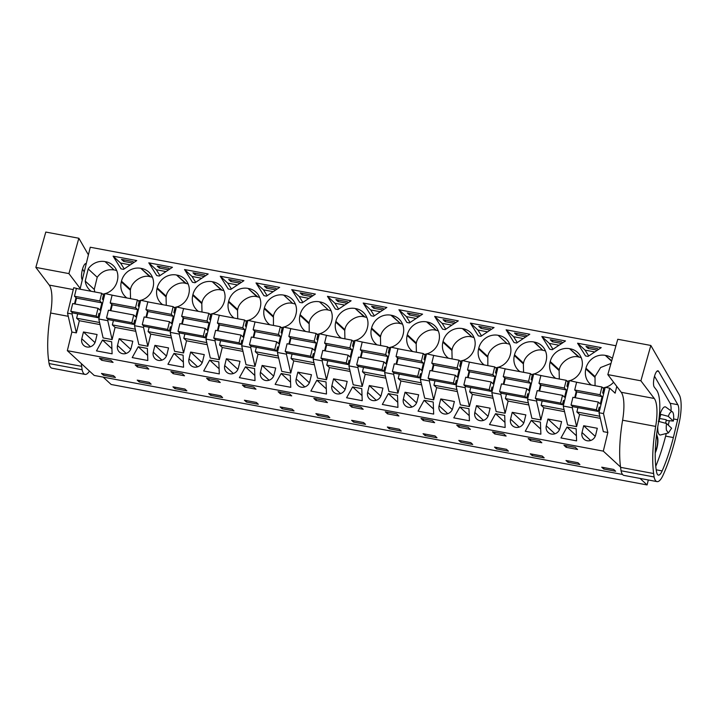 <?xml version="1.0" encoding="UTF-8"?>
<svg xmlns="http://www.w3.org/2000/svg" width="717" height="717" viewBox="0 0 717 717"><rect width="100%" height="100%" fill="white"/><g stroke="black" fill="none" stroke-linecap="round" stroke-linejoin="round"><path stroke-width="1.08" d="M78.646 288.924L73.734 287.705L67.532 313.132L71.87 332.043L67.335 350.667L94.187 375.439L622.535 474.466M615.948 345.755L90.252 247.231L80.026 289.184M103.149 377.115L111.144 384.482L647.11 484.943L648.32 479.969M76.02 297.645L74.496 303.883M72.345 312.693L72.041 313.974L67.532 313.132M135.782 331.29L115.07 327.409L112.103 339.589L103.105 337.895L98.767 318.984L104.96 293.558L113.895 295.529M139.905 303.479L138.784 303.264M171.515 337.985L150.803 334.104L147.836 346.284L138.829 344.599L134.5 325.679L140.693 300.253L149.629 302.224M175.638 310.174L174.518 309.959M207.24 344.68L186.537 340.799L183.57 352.979L174.563 351.294L170.225 332.374L176.427 306.948L185.362 308.928M211.372 316.869L210.242 316.663M242.973 351.384L222.27 347.503L219.294 359.674L210.296 357.989L205.958 339.078L212.16 313.643L221.087 315.623M247.105 323.564L245.976 323.358M278.707 358.079L257.995 354.198L255.028 366.369L246.03 364.684L241.692 345.773L247.885 320.347L256.82 322.318M282.83 330.268L281.709 330.053M314.44 364.774L293.728 360.893L290.761 373.073L281.754 371.379L277.416 352.468L283.618 327.042L292.554 329.013M318.563 336.963L317.443 336.748M350.165 371.469L329.462 367.588L326.495 379.768L317.488 378.083L313.15 359.163L319.352 333.737L328.287 335.708M354.297 343.658L353.167 343.452M385.898 378.173L365.186 374.283L362.219 386.463L353.221 384.778L348.883 365.867L355.085 340.432L364.012 342.412M390.03 350.353L388.901 350.147M421.632 384.868L400.92 380.987L397.953 393.158L388.946 391.473L384.617 372.562L390.81 347.136L399.745 349.107M425.755 357.057L424.634 356.842M457.365 391.563L436.653 387.682L433.686 399.862L424.679 398.168L420.341 379.257L426.543 353.831L435.479 355.802M461.488 363.752L460.359 363.537M493.09 398.258L472.386 394.377L469.411 406.557L460.413 404.872L456.075 385.952L462.277 360.526L471.203 362.497M497.222 370.447L496.092 370.232M528.823 404.953L508.111 401.072L505.144 413.252L496.146 411.567L491.808 392.647L498.001 367.221L506.937 369.201M532.946 377.142L531.826 376.936M564.557 411.657L543.844 407.776L540.878 419.947L531.871 418.262L527.542 399.351L533.735 373.916L542.67 375.896M568.68 383.837L567.559 383.631M600.281 418.352L579.578 414.471L576.611 426.642L567.604 424.957L563.266 406.046L569.468 380.619L578.404 382.591M604.413 390.541L603.284 390.326M607.837 432.503L603.338 431.652L599 412.741L605.202 387.314L609.701 388.157L603.499 413.584L607.837 432.503L603.302 451.127L620.528 467.018M616.772 386.418L615.132 393.167L609.701 388.157M104.18 296.784L103.051 296.569M88.191 268.947L97.216 277.273C101.554 271.429 107.174 268.992 114.093 269.933L105.058 261.615A16.464 15.487 -47.3 0 0 88.191 268.947L85.233 281.1A16.464 15.487 -47.3 0 0 89.885 290.197A16.464 15.487 -47.3 0 0 91.211 291.281M105.058 261.615L114.093 269.933M105.238 293.612A16.464 15.487 -47.3 0 0 117.221 281.118L117.4 280.401A16.464 15.487 -47.3 0 0 113.089 265.398A16.464 15.487 -47.3 0 0 105.766 261.741M102.648 294.131A16.464 15.487 -47.3 0 0 104.933 293.692M586.784 356.17L585.511 355.928L577.579 343.21L601.231 347.646L588.065 356.412L586.784 356.17M549.778 349.233L541.846 336.515L565.498 340.942L552.332 349.708L549.778 349.233M506.121 329.811L529.773 334.247L516.598 343.013L514.053 342.538L506.121 329.811L513.614 336.721L523.32 338.541M442.586 329.139L434.654 316.421L458.306 320.858L445.14 329.623L442.586 329.139M424.231 354.404A16.464 15.487 -47.3 0 0 426.507 353.965M426.821 353.884A16.464 15.487 -47.3 0 0 438.804 341.391L438.974 340.674A16.464 15.487 -47.3 0 0 434.663 325.67A16.464 15.487 -47.3 0 0 427.341 322.014L436.375 330.349L426.642 321.888A16.464 15.487 -47.3 0 0 407.328 334.74L416.353 343.076C417.339 335.341 428.452 327.947 435.676 330.214M416.389 352.226L416.183 343.784L407.148 335.457A16.464 15.487 -47.3 0 0 411.459 350.47A16.464 15.487 -47.3 0 0 412.786 351.554M407.148 335.457L407.328 334.74M426.642 321.888L427.341 322.014M482.209 325.339L494.04 327.552L480.874 336.318L478.32 335.843L470.388 323.116L482.209 325.339M534.013 373.969A16.464 15.487 -47.3 0 0 545.995 361.485L546.166 360.768A16.464 15.487 -47.3 0 0 541.864 345.764A16.464 15.487 -47.3 0 0 534.541 342.108L533.833 341.973A16.464 15.487 -47.3 0 0 514.519 354.834L523.553 363.161C524.539 355.435 535.644 348.041 542.868 350.308L534.541 342.108M531.422 374.498A16.464 15.487 -47.3 0 0 533.699 374.059M523.58 372.32L523.374 363.877L514.34 355.551A16.464 15.487 -47.3 0 0 518.651 370.555A16.464 15.487 -47.3 0 0 519.977 371.639M514.34 355.551L514.519 354.834M487.847 365.616L487.82 356.466C488.806 348.731 499.91 341.337 507.134 343.613L498.1 335.278A16.464 15.487 -47.3 0 0 478.786 348.139L478.615 348.856A16.464 15.487 -47.3 0 0 482.926 363.86A16.464 15.487 -47.3 0 0 484.244 364.944M498.1 335.278L507.134 343.613M498.279 367.274A16.464 15.487 -47.3 0 0 510.262 354.79L510.441 354.073A16.464 15.487 -47.3 0 0 506.13 339.06A16.464 15.487 -47.3 0 0 498.808 335.413M495.689 367.794A16.464 15.487 -47.3 0 0 497.974 367.364M398.921 309.726L422.573 314.154L409.407 322.928L406.853 322.444L398.921 309.726L406.414 316.636L416.129 318.456M459.956 361.099A16.464 15.487 -47.3 0 0 462.241 360.66M462.555 360.579A16.464 15.487 -47.3 0 0 474.537 348.086L474.708 347.369A16.464 15.487 -47.3 0 0 470.397 332.365A16.464 15.487 -47.3 0 0 463.074 328.718L472.109 337.044L462.375 328.583A16.464 15.487 -47.3 0 0 443.052 341.444L452.086 349.771C453.072 342.036 464.186 334.642 471.41 336.909M452.122 358.921L451.916 350.488L442.882 342.152A16.464 15.487 -47.3 0 0 447.193 357.165A16.464 15.487 -47.3 0 0 448.519 358.249M442.882 342.152L443.052 341.444M462.375 328.583L463.074 328.718M202.006 312.047L201.8 303.605L192.765 295.279A16.464 15.487 -47.3 0 0 197.076 310.282A16.464 15.487 -47.3 0 0 198.403 311.366M192.765 295.279L192.936 294.562L201.97 302.888C202.956 295.153 214.069 287.768 221.293 290.035L223.883 290.645M221.293 290.035L212.259 281.7A16.464 15.487 -47.3 0 0 192.936 294.562M212.259 281.7L221.992 290.17M212.438 313.696A16.464 15.487 -47.3 0 0 224.412 301.212L224.591 300.495A16.464 15.487 -47.3 0 0 220.28 285.491A16.464 15.487 -47.3 0 0 212.958 281.835M209.839 314.225A16.464 15.487 -47.3 0 0 212.124 313.786M237.703 309.583L237.524 310.3L228.499 301.974L228.669 301.257L237.703 309.583C238.689 301.857 249.794 294.463 257.018 296.73L259.617 297.349M257.018 296.73L247.983 288.395A16.464 15.487 -47.3 0 0 228.669 301.257M247.983 288.395L257.726 296.865M248.163 320.4A16.464 15.487 -47.3 0 0 260.146 307.907L260.325 307.19A16.464 15.487 -47.3 0 0 256.014 292.186A16.464 15.487 -47.3 0 0 248.691 288.53M245.572 320.92A16.464 15.487 -47.3 0 0 247.858 320.481M228.499 301.974A16.464 15.487 -47.3 0 0 232.81 316.977A16.464 15.487 -47.3 0 0 234.127 318.061M184.538 269.538L208.19 273.975L195.024 282.74L192.47 282.265L184.538 269.538L192.031 276.448L201.737 278.268M130.539 298.648L130.333 290.215L121.298 281.88A16.464 15.487 -47.3 0 0 125.609 296.892A16.464 15.487 -47.3 0 0 126.936 297.976M121.298 281.88L121.478 281.163L130.512 289.498C131.498 281.763 142.602 274.369 149.826 276.637L152.416 277.255M149.826 276.637L140.792 268.31A16.464 15.487 -47.3 0 0 121.478 281.163M140.792 268.31L150.534 276.771M140.971 300.306A16.464 15.487 -47.3 0 0 152.954 287.813L153.124 287.096A16.464 15.487 -47.3 0 0 148.822 272.093A16.464 15.487 -47.3 0 0 141.5 268.445M138.381 300.826A16.464 15.487 -47.3 0 0 140.657 300.387M172.456 267.28L159.291 276.045L156.736 275.57L148.804 262.843L172.456 267.28M166.272 305.343L166.066 296.91L157.032 288.584A16.464 15.487 -47.3 0 0 161.343 303.587A16.464 15.487 -47.3 0 0 162.669 304.671M157.032 288.584L157.211 287.867L166.236 296.193C167.222 288.458 178.336 281.064 185.56 283.34L188.15 283.95M185.56 283.34L176.525 275.005A16.464 15.487 -47.3 0 0 157.211 287.867M176.525 275.005L186.259 283.466M176.705 307.001A16.464 15.487 -47.3 0 0 188.688 294.517L188.858 293.8A16.464 15.487 -47.3 0 0 184.547 278.788A16.464 15.487 -47.3 0 0 177.224 275.14M174.114 307.521A16.464 15.487 -47.3 0 0 176.391 307.091M230.749 289.435L228.203 288.96L220.271 276.242L243.923 280.67L230.749 289.435M308.991 323.699L299.957 315.372L300.136 314.655A16.464 15.487 -47.3 0 1 319.45 301.794L328.485 310.12C321.261 307.853 310.147 315.247 309.161 322.982L309.197 332.132M319.63 333.79A16.464 15.487 -47.3 0 0 331.613 321.297L331.783 320.589A16.464 15.487 -47.3 0 0 327.472 305.576A16.464 15.487 -47.3 0 0 320.149 301.929M317.031 334.31A16.464 15.487 -47.3 0 0 319.316 333.88M299.957 315.372A16.464 15.487 -47.3 0 0 304.268 330.376A16.464 15.487 -47.3 0 0 305.594 331.46M266.482 296.139L263.928 295.655L256.005 282.937L279.657 287.374L266.482 296.139M344.895 329.677L344.725 330.394L335.69 322.067L335.861 321.35L344.895 329.677C345.881 321.942 356.985 314.548 364.209 316.824L366.808 317.434M364.209 316.824L355.175 308.489A16.464 15.487 -47.3 0 0 335.861 321.35M355.175 308.489L364.917 316.95M355.363 340.485A16.464 15.487 -47.3 0 0 367.337 328.001L367.516 327.284A16.464 15.487 -47.3 0 0 363.205 312.271A16.464 15.487 -47.3 0 0 355.883 308.624M352.764 341.014A16.464 15.487 -47.3 0 0 355.049 340.575M335.69 322.067A16.464 15.487 -47.3 0 0 340.001 337.071A16.464 15.487 -47.3 0 0 341.328 338.155M391.088 347.18A16.464 15.487 -47.3 0 0 403.071 334.696L403.25 333.979A16.464 15.487 -47.3 0 0 398.939 318.975A16.464 15.487 -47.3 0 0 391.616 315.319L400.651 323.654L390.908 315.184A16.464 15.487 -47.3 0 0 371.594 328.045L380.628 336.372C381.614 328.646 392.719 321.252 399.943 323.519M388.497 347.709A16.464 15.487 -47.3 0 0 390.783 347.27M380.655 345.531L380.449 337.089L371.424 328.762A16.464 15.487 -47.3 0 0 375.726 343.766A16.464 15.487 -47.3 0 0 377.052 344.85M371.424 328.762L371.594 328.045M390.908 315.184L391.616 315.319M336.667 309.287L335.395 309.054L327.463 296.327L351.115 300.764L337.949 309.529L336.667 309.287M273.258 317.004L264.223 308.668L264.403 307.952A16.464 15.487 -47.3 0 1 283.717 295.099L292.751 303.425C285.527 301.158 274.423 308.552 273.437 316.287L273.464 325.437M283.896 327.095A16.464 15.487 -47.3 0 0 295.879 314.602L296.049 313.885A16.464 15.487 -47.3 0 0 291.738 298.881A16.464 15.487 -47.3 0 0 284.416 295.225M281.306 327.615A16.464 15.487 -47.3 0 0 283.582 327.176M264.223 308.668A16.464 15.487 -47.3 0 0 268.534 323.681A16.464 15.487 -47.3 0 0 269.861 324.765M291.729 289.632L315.381 294.069L302.215 302.834L299.661 302.359L291.729 289.632L299.222 296.542L308.928 298.362M371.128 315.749L363.196 303.031L386.848 307.459L373.674 316.224L371.128 315.749M559.314 379.015L559.108 370.572L550.073 362.246A16.464 15.487 -47.3 0 0 554.384 377.25A16.464 15.487 -47.3 0 0 555.711 378.343M550.073 362.246L550.253 361.529L559.278 369.855C560.264 362.13 571.377 354.736 578.601 357.003L581.191 357.622M578.601 357.003L569.567 348.677A16.464 15.487 -47.3 0 0 550.253 361.529M569.567 348.677L579.3 357.138M569.746 380.673A16.464 15.487 -47.3 0 0 581.729 368.18L581.899 367.462A16.464 15.487 -47.3 0 0 577.588 352.459A16.464 15.487 -47.3 0 0 570.266 348.803M567.156 381.193A16.464 15.487 -47.3 0 0 569.432 380.754M136.732 260.585L123.557 269.35L121.012 268.866L113.08 256.148L136.732 260.585M611.601 361.189L605.3 355.372A16.464 15.487 -47.3 0 0 585.977 368.224L585.807 368.941A16.464 15.487 -47.3 0 0 590.118 383.953A16.464 15.487 -47.3 0 0 591.444 385.038M605.3 355.372L611.718 360.776M612.399 358.366A16.464 15.487 -47.3 0 0 605.999 355.498M602.88 387.888A16.464 15.487 -47.3 0 0 605.166 387.449M605.48 387.368A16.464 15.487 -47.3 0 0 613.6 382.224M640.03 478.418L647.11 484.943M67.335 350.667L603.302 451.127M103.454 375.242L115.41 377.492L113.447 375.672L101.491 373.432L103.454 375.242L103.795 373.862M571.87 448.403L566.179 447.327L563.929 445.257L575.321 447.39L577.57 449.469L571.87 448.403M541.837 442.765L530.446 440.632L528.196 438.562L539.596 440.695L541.837 442.765M530.257 453.798L542.222 456.039L544.185 457.849L532.229 455.609L530.257 453.798M498.163 432.934L503.863 434L506.112 436.07L494.712 433.937L492.471 431.867L498.163 432.934M458.988 427.242L456.738 425.163L468.129 427.305L470.379 429.375L458.988 427.242L459.373 425.665M496.496 448.914L508.452 451.154L506.489 449.344L494.533 447.103L496.496 448.914L496.836 447.533M393.221 414.91L387.521 413.843L385.271 411.773L396.671 413.906L398.921 415.985L393.221 414.91M460.762 442.219L458.799 440.399L470.755 442.64L472.727 444.459L460.762 442.219L461.103 440.838M283.78 392.755L289.48 393.821L291.72 395.892L280.329 393.758L278.079 391.679L283.78 392.755M222.611 397.577L210.646 395.336L208.683 393.525L220.639 395.766L222.611 397.577M170.888 371.594L182.279 373.727L184.529 375.798L173.138 373.665L170.888 371.594M208.871 380.36L220.262 382.493L218.013 380.422L206.621 378.289L208.871 380.36L209.247 378.782M151.144 384.187L139.188 381.946L137.216 380.127L149.181 382.367L151.144 384.187M137.404 366.97L148.795 369.103L146.555 367.032L135.155 364.89L137.404 366.97L137.789 365.392M186.877 390.882L174.921 388.641L172.949 386.83L184.905 389.071L186.877 390.882M246.379 402.031L244.416 400.22L256.372 402.461L258.335 404.271L246.379 402.031L246.72 400.651M315.874 413.61L327.83 415.86L329.802 417.67L317.846 415.43L315.874 413.61M244.596 387.055L242.346 384.984L253.746 387.117L255.996 389.197L244.596 387.055L244.981 385.477M365.527 424.365L353.571 422.125L351.608 420.314L363.564 422.555L365.527 424.365M313.813 398.383L325.204 400.516L327.454 402.587L316.063 400.453L313.813 398.383M351.787 407.148L363.187 409.282L360.938 407.211L349.546 405.078L351.787 407.148L352.172 405.571M294.069 410.975L282.113 408.735L280.141 406.915L292.106 409.156L294.069 410.975M389.304 428.82L387.341 427.009L399.297 429.25L401.26 431.06L389.304 428.82L389.645 427.44M421.004 418.468L432.396 420.61L434.645 422.68L423.254 420.547L421.004 418.468M579.919 464.544L567.963 462.304L565.991 460.493L577.947 462.734L579.919 464.544M101.671 360.266L113.071 362.408L110.821 360.337L105.121 359.262L99.43 358.195L101.671 360.266L102.056 358.688M423.066 433.704L435.022 435.945L436.994 437.764L425.038 435.524L423.066 433.704M603.687 469.008L601.724 467.188L613.68 469.429L615.643 471.248L603.687 469.008L604.028 467.618M100.048 324.595L79.345 320.714L76.369 332.885L72.041 313.974M71.87 332.043L76.369 332.885M83.45 331.971L97.073 334.516L95.415 341.328A7.242 6.811 -47.3 0 1 83.692 345.379A7.242 6.811 -47.3 0 1 81.792 338.774L83.45 331.971L94.976 342.592M568.787 439.413L560.972 437.944L567.013 427.09L576.154 428.811L576.602 440.874L568.787 439.413M357.2 387.772L361.771 388.623L362.219 400.695L346.589 397.765L352.621 386.911L357.2 387.772M250 367.678L254.58 368.538L255.019 380.602L239.397 377.671L245.429 366.817L250 367.678M226.375 358.76L224.717 365.562A7.242 6.811 -47.3 0 0 233.437 373.494A7.242 6.811 -47.3 0 0 238.34 368.117L239.998 361.305L226.375 358.76L237.901 369.38M117.525 345.469A7.242 6.811 -47.3 0 0 126.246 353.4A7.242 6.811 -47.3 0 0 131.139 348.023L132.797 341.22L119.183 338.666L117.525 345.469L126.156 353.427M147.388 348.444L147.827 360.517L132.206 357.586L138.238 346.732L147.388 348.444M153.259 352.164A7.242 6.811 -47.3 0 0 161.979 360.095A7.242 6.811 -47.3 0 0 166.873 354.718L168.531 347.915L154.917 345.361L153.259 352.164L161.89 360.122M209.696 360.122L218.846 361.843L219.294 373.907L203.664 370.976L209.696 360.122L219.106 368.798M178.542 354.288L183.113 355.139L183.561 367.212L167.93 364.281L173.971 353.427L178.542 354.288M281.163 373.521L275.131 384.375L290.752 387.297L290.304 375.233L281.163 373.521L290.564 382.188M561.572 421.578L547.958 419.033L546.3 425.835A7.242 6.811 -47.3 0 0 555.021 433.767A7.242 6.811 -47.3 0 0 559.914 428.39L561.572 421.578M512.225 412.329L525.839 414.883L524.181 421.686A7.242 6.811 -47.3 0 1 512.467 425.737A7.242 6.811 -47.3 0 1 510.567 419.14L512.225 412.329L523.751 422.958M476.491 405.634L490.114 408.188L488.456 414.991A7.242 6.811 -47.3 0 1 476.733 419.042A7.242 6.811 -47.3 0 1 474.833 412.436L476.491 405.634L488.017 416.263M112.103 353.813L96.472 350.891L102.504 340.037L111.655 341.749L112.103 353.813M468.963 408.717L469.411 420.789L453.78 417.859L459.812 407.005L468.963 408.717M260.45 372.257A7.242 6.811 -47.3 0 0 269.171 380.189A7.242 6.811 -47.3 0 0 274.064 374.812L275.722 368.009L262.108 365.455L260.45 372.257L269.081 380.216M326.486 394L310.855 391.07L316.887 380.216L326.038 381.928L326.486 394M531.279 420.395L525.247 431.249L540.869 434.179L540.43 422.116L531.279 420.395L540.681 429.071M388.354 393.606L382.322 404.46L397.944 407.39L397.505 395.327L388.354 393.606L397.756 402.282M405.033 392.244L418.647 394.789L416.989 401.601A7.242 6.811 -47.3 0 1 405.266 405.652A7.242 6.811 -47.3 0 1 403.375 399.046L405.033 392.244L416.559 402.864M433.677 414.085L418.047 411.164L424.088 400.31L433.229 402.022L433.677 414.085M440.767 398.939L439.1 405.741A7.242 6.811 -47.3 0 0 447.82 413.673A7.242 6.811 -47.3 0 0 452.723 408.296L454.381 401.493L440.767 398.939L452.284 409.568M495.546 413.7L489.514 424.554L505.144 427.484L504.696 415.412L495.546 413.7L504.947 422.376M296.184 378.952A7.242 6.811 -47.3 0 0 304.904 386.884A7.242 6.811 -47.3 0 0 309.798 381.507L311.456 374.704L297.842 372.15L296.184 378.952L304.815 386.911M382.923 388.094L369.3 385.54L367.642 392.351A7.242 6.811 -47.3 0 0 376.362 400.274A7.242 6.811 -47.3 0 0 381.256 394.897L382.923 388.094M331.908 385.647A7.242 6.811 -47.3 0 0 340.629 393.579A7.242 6.811 -47.3 0 0 345.531 388.202L347.189 381.399L333.566 378.845L331.908 385.647L340.539 393.615M583.683 425.728L582.025 432.53A7.242 6.811 -47.3 0 0 590.745 440.462A7.242 6.811 -47.3 0 0 595.648 435.085L597.306 428.282L583.683 425.728L595.209 436.357M188.983 358.867A7.242 6.811 -47.3 0 0 197.704 366.79A7.242 6.811 -47.3 0 0 202.606 361.413L204.264 354.61L190.641 352.056L188.983 358.867L197.614 366.826M79.345 320.714L76.629 318.205L77.687 313.867M98.767 318.984L107.765 320.669L108.079 319.388M111.744 304.34L110.23 310.578M112.103 339.589L107.765 320.669M115.07 327.409L112.354 324.9L113.411 320.571M135.307 329.202L112.354 324.9M134.5 325.679L143.499 327.373L143.812 326.092M147.478 311.044L145.963 317.272M147.836 346.284L143.499 327.373M150.803 334.104L148.087 331.604L149.145 327.266M171.031 335.906L148.087 331.604M170.225 332.374L179.232 334.068L179.546 332.787M183.211 317.739L181.688 323.967M183.57 352.979L179.232 334.068M186.537 340.799L183.821 338.299L184.878 333.961M206.765 342.601L183.821 338.299M205.958 339.078L214.966 340.763L215.27 339.482M218.945 324.434L217.421 330.671M219.294 359.674L214.966 340.763M222.27 347.503L219.554 344.994L220.612 340.656M242.498 349.296L219.554 344.994M241.692 345.773L250.69 347.458L251.004 346.177M254.669 331.129L253.155 337.366M255.028 366.369L250.69 347.458M257.995 354.198L255.279 351.688L256.336 347.351M278.232 355.99L255.279 351.688M277.416 352.468L286.424 354.153L286.737 352.872M290.403 337.832L288.888 344.061M290.761 373.073L286.424 354.153M293.728 360.893L291.012 358.392L292.07 354.055M313.956 362.685L291.012 358.392M313.15 359.163L322.157 360.857L322.471 359.575M326.136 344.527L324.613 350.756M326.495 379.768L322.157 360.857M329.462 367.588L326.746 365.087L327.803 360.75M349.69 369.389L326.746 365.087M348.883 365.867L357.882 367.552L358.195 366.27M361.87 351.222L360.346 357.46M362.219 386.463L357.882 367.552M365.186 374.283L362.47 371.782L363.528 367.445M385.423 376.084L362.47 371.782M384.617 372.562L393.615 374.247L393.929 372.965M397.594 357.917L396.08 364.155M397.953 393.158L393.615 374.247M400.92 380.987L398.204 378.477L399.261 374.14M421.148 382.779L398.204 378.477M420.341 379.257L429.349 380.942L429.662 379.66M433.328 364.612L431.804 370.85M433.686 399.862L429.349 380.942M436.653 387.682L433.937 385.172L434.995 380.844M456.881 389.474L433.937 385.172M456.075 385.952L465.082 387.646L465.387 386.364M469.061 371.316L467.538 377.545M469.411 406.557L465.082 387.646M472.386 394.377L469.671 391.876L470.728 387.538M492.615 396.178L469.671 391.876M491.808 392.647L500.807 394.341L501.12 393.059M504.786 378.011L503.271 384.24M505.144 413.252L500.807 394.341M508.111 401.072L505.395 398.571L506.453 394.233M528.348 402.873L505.395 398.571M527.542 399.351L536.54 401.036L536.854 399.754M540.519 384.706L539.005 390.944M540.878 419.947L536.54 401.036M543.844 407.776L541.129 405.266L542.186 400.928M564.073 409.568L541.129 405.266M563.266 406.046L572.274 407.731L572.587 406.449M576.253 391.401L574.729 397.639M576.611 426.642L572.274 407.731M579.578 414.471L576.862 411.961L577.92 407.623M599.806 416.263L576.862 411.961M599 412.741L603.499 413.584M99.573 322.507L76.629 318.205M116.683 270.551L114.792 270.067M97.216 277.273L94.259 289.426L85.233 281.1M94.259 289.426L94.805 291.953M588.72 355.973L585.072 350.12L594.778 351.939M577.579 343.21L585.072 350.12M598.399 349.529L597.386 348.596L585.995 346.463L588.146 348.453L597.413 350.183M552.986 349.278L549.339 343.425L559.045 345.244M541.846 336.515L549.339 343.425M552.789 340.243L552.413 341.758L561.68 343.488M552.413 341.758L550.262 339.768L561.662 341.901L562.666 342.834M517.056 333.539L516.688 335.054L525.946 336.793M516.688 335.054L514.528 333.073L525.928 335.206L526.932 336.139M517.262 342.574L513.614 336.721M445.795 329.184L442.147 323.331L451.853 325.151M434.654 316.421L442.147 323.331M445.589 320.149L445.221 321.664L454.488 323.403M445.221 321.664L443.07 319.674L454.461 321.816L455.474 322.74M416.183 343.784L416.353 343.076M438.266 330.833L436.375 330.349M470.388 323.116L477.881 330.026L487.587 331.846M481.322 326.844L480.955 328.359L490.213 330.098M480.955 328.359L478.804 326.378L490.195 328.511L491.208 329.435M481.528 335.879L477.881 330.026M545.458 350.918L543.576 350.443M523.374 363.877L523.553 363.161M509.733 344.223L507.842 343.739M409.864 313.454L409.497 314.969L418.755 316.699M409.497 314.969L407.337 312.979L418.737 315.113L419.741 316.045M410.07 322.489L406.414 316.636M451.916 350.488L452.086 349.771M474 337.528L472.109 337.044M201.8 303.605L201.97 302.888M237.524 310.3L237.73 318.742M195.472 273.267L195.105 274.781L204.372 276.52M195.105 274.781L192.954 272.801L204.345 274.934L205.358 275.866M195.678 282.301L192.031 276.448M130.333 290.215L130.512 289.498M159.945 275.606L156.297 269.753L166.003 271.573M148.804 262.843L156.297 269.753M159.748 266.572L159.371 268.086L168.638 269.825M159.371 268.086L157.22 266.097L168.62 268.239L169.624 269.162M166.066 296.91L166.236 296.193M231.412 289.005L227.764 283.152L237.47 284.972M220.271 276.242L227.764 283.152M231.206 279.971L230.838 281.485L240.096 283.215M230.838 281.485L228.687 279.496L240.078 281.629L241.082 282.561M331.075 310.739L329.184 310.255M267.145 295.7L263.489 289.847L273.204 291.667M256.005 282.937L263.489 289.847M266.939 286.666L266.572 288.18L275.83 289.91M266.572 288.18L264.412 286.191L275.812 288.324L276.816 289.256M344.725 330.394L344.922 338.827M380.449 337.089L380.628 336.372M402.533 324.129L400.651 323.654M338.603 309.09L334.956 303.237L344.662 305.057M327.463 296.327L334.956 303.237M338.397 300.056L338.03 301.57L347.288 303.309M338.03 301.57L335.879 299.589L347.27 301.723L348.283 302.655M295.341 304.044L293.459 303.56M302.673 293.361L302.296 294.875L311.563 296.614M302.296 294.875L300.145 292.886L311.536 295.028L312.549 295.951M302.87 302.395L299.222 296.542M374.337 315.785L370.689 309.932L380.395 311.752M363.196 303.031L370.689 309.932M374.131 306.759L373.763 308.265L383.021 310.004M373.763 308.265L371.612 306.284L383.003 308.418L384.007 309.35M559.108 370.572L559.278 369.855M124.22 268.911L120.573 263.058L130.279 264.878M113.08 256.148L120.573 263.058M124.014 259.877L123.647 261.391L132.905 263.13M123.647 261.391L121.487 259.402L132.887 261.544L133.891 262.467M595.056 385.71L595.029 376.568L600.622 367.525L610.965 363.456M588.514 346.938L588.146 348.453M566.179 447.327L566.564 445.75M530.446 440.632L530.831 439.055M532.229 455.609L532.561 454.228M494.712 433.937L495.097 432.36M387.521 413.843L387.906 412.266M280.329 393.758L280.714 392.172M210.646 395.336L210.986 393.956M173.138 373.665L173.523 372.087M139.188 381.946L139.528 380.566M174.921 388.641L175.253 387.261M317.846 415.43L318.178 414.05M353.571 422.125L353.911 420.745M316.063 400.453L316.448 398.876M282.113 408.735L282.444 407.346M423.254 420.547L423.639 418.961M567.963 462.304L568.294 460.923M425.038 435.524L425.369 434.135M567.013 427.09L576.414 435.766M352.621 386.911L362.031 395.587M245.429 366.817L254.831 375.493M119.183 338.666L130.709 349.296M138.238 346.732L147.639 355.399M154.917 345.361L166.443 355.99M173.971 353.427L183.373 362.103M547.958 419.033L559.484 429.653M102.504 340.037L111.906 348.704M459.812 407.005L469.223 415.672M262.108 365.455L273.634 376.084M316.887 380.216L326.298 388.892M424.088 400.31L433.489 408.977M297.842 372.15L309.368 382.779M369.3 385.54L380.826 396.169M333.566 378.845L345.092 389.474M190.641 352.056L202.167 362.685M668.271 416.353A10.854 3.182 -79.4 0 1 672.358 411.8A10.854 3.182 -79.4 0 1 673.478 414.372A10.854 3.182 -79.4 0 1 673.371 421.058L668.271 416.353L660.052 414.148L660.707 414.937M673.371 421.058L666.962 420.52L666.057 419.687L659.676 418.486M656.387 436.384A9.357 2.743 -79.4 0 1 656.736 447.632L655.239 452.006M666.523 423.514L671.623 428.219L668.396 432.934L666.425 430.2A10.854 3.182 -79.4 0 1 666.523 423.514L658.305 421.309M668.396 432.934L660.581 434.959A14.313 4.194 -79.4 0 1 657.991 431.347A14.313 4.194 -79.4 0 1 657.758 426.821M660.052 414.148A14.313 4.194 -79.4 0 1 665.806 407.086L672.358 411.8M103.373 300.065L102.414 299.177L103.463 294.884L101.689 293.244L76.361 288.494L74.478 296.229L76.54 298.129L101.859 302.87L100.075 310.192L98.014 308.292L72.695 303.542L70.813 311.277L72.587 312.917L97.906 317.658L98.955 313.365L99.923 314.252M76.54 298.129L75.106 303.999M98.112 316.842L99.233 317.048M70.813 311.277L96.132 316.018L97.906 317.658M98.014 308.292L96.132 316.018M74.478 296.229L99.797 300.97L101.859 302.87M101.689 293.244L99.797 300.97M139.107 306.759L138.148 305.881L139.197 301.579L137.413 299.939L112.094 295.189L110.212 302.924L112.273 304.824L137.592 309.574L135.809 316.887L133.747 314.987L108.428 310.237L106.537 317.972L108.321 319.612L133.64 324.362L134.688 320.06L135.647 320.947M112.273 304.824L110.839 310.694M133.846 323.537L134.966 323.752M106.537 317.972L131.865 322.713L133.64 324.362M133.747 314.987L131.865 322.713M110.212 302.924L135.531 307.674L137.592 309.574M137.413 299.939L135.531 307.674M174.84 313.463L173.881 312.576L174.921 308.274L173.147 306.634L147.827 301.893L145.936 309.619L147.998 311.519L173.326 316.269L171.542 323.582L169.481 321.682L144.153 316.941L142.271 324.667L144.054 326.307L169.373 331.057L170.422 326.755L171.381 327.642M147.998 311.519L146.573 317.389M169.57 330.232L170.7 330.447M142.271 324.667L167.59 329.417L169.373 331.057M169.481 321.682L167.59 329.417M145.936 309.619L171.264 314.369L173.326 316.269M173.147 306.634L171.264 314.369M210.574 320.158L209.606 319.271L210.655 314.969L208.88 313.329L183.552 308.588L181.67 316.314L183.731 318.214L209.05 322.964L207.267 330.277L205.205 328.377L179.886 323.636L178.004 331.362L179.779 333.002L205.107 337.752L206.155 333.45L207.114 334.337M183.731 318.214L182.297 324.084M205.304 336.927L206.433 337.142M178.004 331.362L203.323 336.112L205.107 337.752M205.205 328.377L203.323 336.112M181.67 316.314L206.989 321.064L209.05 322.964M208.88 313.329L206.989 321.064M246.298 326.853L245.339 325.966L246.388 321.673L244.605 320.033L219.285 315.283L217.403 323.017L219.465 324.918L244.784 329.659L243 336.972L240.939 335.072L215.62 330.331L213.738 338.065L215.512 339.706L240.831 344.447L241.88 340.154L242.848 341.041M219.465 324.918L218.031 330.779M241.037 343.631L242.158 343.837M213.738 338.065L239.057 342.807L240.831 344.447M240.939 335.072L239.057 342.807M217.403 323.017L242.722 327.759L244.784 329.659M244.605 320.033L242.722 327.759M282.032 333.548L281.073 332.661L282.122 328.368L280.338 326.728L255.019 321.978L253.137 329.712L255.189 331.613L280.517 336.354L278.734 343.676L276.672 341.776L251.353 337.026L249.462 344.76L251.246 346.401L276.565 351.142L277.613 346.849L278.572 347.736M255.189 331.613L253.764 337.483M276.762 350.326L277.891 350.532M249.462 344.76L274.79 349.502L276.565 351.142M276.672 341.776L274.79 349.502M253.137 329.712L278.456 334.454L280.517 336.354M280.338 326.728L278.456 334.454M317.765 340.252L316.797 339.365L317.846 335.063L316.072 333.423L290.752 328.682L288.861 336.407L290.923 338.307L316.242 343.058L314.458 350.371L312.406 348.471L287.078 343.721L285.196 351.455L286.979 353.096L312.298 357.846L313.347 353.544L314.306 354.431M290.923 338.307L289.498 344.178M312.495 357.021L313.625 357.236M285.196 351.455L310.515 356.206L312.298 357.846M312.406 348.471L310.515 356.206M288.861 336.407L314.189 341.158L316.242 343.058M316.072 333.423L314.189 341.158M353.49 346.947L352.531 346.06L353.58 341.758L351.805 340.118L326.477 335.377L324.595 343.102L326.656 345.002L351.975 349.753L350.192 357.066L348.13 355.166L322.811 350.425L320.929 358.15L322.704 359.791L348.032 364.541L349.071 360.239L350.039 361.126M326.656 345.002L325.222 350.873M348.229 363.716L349.349 363.931M320.929 358.15L346.248 362.901L348.032 364.541M348.13 355.166L346.248 362.901M324.595 343.102L349.914 347.853L351.975 349.753M351.805 340.118L349.914 347.853M389.223 353.642L388.264 352.755L389.313 348.462L387.53 346.822L362.21 342.072L360.328 349.806L362.39 351.706L387.709 356.448L385.925 363.761L383.864 361.861L358.545 357.12L356.663 364.845L358.437 366.495L383.756 371.236L384.805 366.943L385.764 367.821M362.39 351.706L360.956 357.568M383.962 370.42L385.083 370.626M356.663 364.845L381.982 369.596L383.756 371.236M383.864 361.861L381.982 369.596M360.328 349.806L385.647 354.548L387.709 356.448M387.53 346.822L385.647 354.548M424.957 360.337L423.998 359.45L425.047 355.157L423.263 353.517L397.944 348.767L396.062 356.501L398.114 358.401L423.442 363.143L421.659 370.465L419.597 368.565L394.278 363.815L392.387 371.549L394.171 373.19L419.49 377.931L420.538 373.638L421.497 374.525M398.114 358.401L396.689 364.272M419.687 377.115L420.816 377.321M392.387 371.549L417.706 376.291L419.49 377.931M419.597 368.565L417.706 376.291M396.062 356.501L421.381 361.243L423.442 363.143M423.263 353.517L421.381 361.243M460.69 367.032L459.722 366.154L460.771 361.852L458.997 360.212L433.677 355.462L431.786 363.196L433.848 365.096L459.167 369.847L457.383 377.16L455.322 375.26L430.003 370.51L428.121 378.244L429.904 379.885L455.223 384.635L456.272 380.333L457.231 381.22M433.848 365.096L432.423 370.967M455.42 383.81L456.55 384.025M428.121 378.244L453.44 382.986L455.223 384.635M455.322 375.26L453.44 382.986M431.786 363.196L457.105 367.946L459.167 369.847M458.997 360.212L457.105 367.946M496.415 373.736L495.456 372.849L496.505 368.547L494.721 366.907L469.402 362.166L467.52 369.891L469.581 371.791L494.9 376.542L493.117 383.855L491.055 381.955L465.736 377.214L463.854 384.939L465.629 386.58L490.948 391.33L491.996 387.028L492.964 387.915M469.581 371.791L468.147 377.662M491.154 390.505L492.274 390.72M463.854 384.939L489.173 389.69L490.948 391.33M491.055 381.955L489.173 389.69M467.52 369.891L492.839 374.641L494.9 376.542M494.721 366.907L492.839 374.641M532.148 380.431L531.189 379.544L532.238 375.242L530.455 373.602L505.135 368.861L503.253 376.595L505.315 378.486L530.634 383.237L528.85 390.55L526.789 388.65L501.47 383.909L499.579 391.634L501.362 393.274L526.681 398.025L527.73 393.723L528.689 394.61M505.315 378.486L503.881 384.357M526.887 397.2L528.008 397.415M499.579 391.634L524.907 396.384L526.681 398.025M526.789 388.65L524.907 396.384M503.253 376.595L528.572 381.336L530.634 383.237M530.455 373.602L528.572 381.336M567.882 387.126L566.923 386.239L567.963 381.946L566.188 380.306L540.869 375.556L538.978 383.29L541.039 385.19L566.367 389.931L564.584 397.254L562.522 395.354L537.194 390.604L535.312 398.338L537.096 399.978L562.415 404.72L563.463 400.427L564.422 401.314M541.039 385.19L539.614 391.052M562.612 403.904L563.741 404.11M535.312 398.338L560.631 403.079L562.415 404.72M562.522 395.354L560.631 403.079M538.978 383.29L564.306 388.031L566.367 389.931M566.188 380.306L564.306 388.031M603.615 393.821L602.647 392.934L603.696 388.641L601.922 387.001L576.593 382.251L574.711 389.985L576.773 391.885L602.092 396.626L600.308 403.949L598.247 402.049L572.928 397.299L571.046 405.033L572.82 406.673L598.148 411.415L599.197 407.122L600.156 408.009M576.773 391.885L575.339 397.756M598.345 410.599L599.475 410.805M571.046 405.033L596.365 409.774L598.148 411.415M598.247 402.049L596.365 409.774M574.711 389.985L600.03 394.726L602.092 396.626M601.922 387.001L600.03 394.726M73.277 289.587L49.249 285.088L35.85 267.405L68.913 273.598L78.852 238.25L88.397 254.831M78.852 238.25L45.789 232.057L35.85 267.405M89.464 371.074A20.21 5.924 -79.4 0 1 87.815 373.181A22.057 6.471 -79.4 0 1 85.045 374.399L51.991 368.206A22.057 6.471 -79.4 0 1 49.07 363.564L48.595 360.131A67.371 19.753 -79.4 0 1 50.629 313.015A29.944 8.783 -79.4 0 0 49.249 285.088M85.045 374.399A22.057 6.471 -79.4 0 1 82.123 369.757L81.657 366.333A67.371 19.753 -79.4 0 1 81.326 363.573M80.196 288.494L68.913 273.598M82.294 279.872L82.276 279.845A8.461 2.483 -79.4 0 1 82.141 279.648A8.461 2.483 -79.4 0 1 82.258 270.103A8.461 2.483 -79.4 0 1 85.968 263.605A8.461 2.483 -79.4 0 1 86.237 263.713M82.123 369.757L49.07 363.564M84.23 271.94L82.545 269.009M650.83 345.46L640.89 380.808L654.28 398.482L621.227 392.289L607.828 374.606L617.767 339.266L650.83 345.46L679.205 394.708A26.197 7.681 -79.4 0 1 678.82 424.365L675.28 439.1A23.957 7.027 -79.4 0 1 674.742 441.206L674.016 443.895A86.085 25.247 -79.4 0 1 663.064 475.201A20.21 5.924 -79.4 0 1 659.792 480.39A22.057 6.471 -79.4 0 1 657.023 481.609A22.057 6.471 -79.4 0 1 654.101 476.966L653.635 473.534A67.371 19.753 -79.4 0 1 655.67 426.409L622.607 420.216A67.371 19.753 -79.4 0 0 620.572 467.341L621.047 470.764A22.057 6.471 -79.4 0 0 623.969 475.407L657.023 481.609M621.227 392.289A29.944 8.783 -79.4 0 1 622.607 420.216M654.28 398.482A29.944 8.783 -79.4 0 1 655.67 426.409M656.673 472.36A60.129 17.638 -79.4 0 1 658.081 424.939A36.424 10.683 -79.4 0 0 656.548 390.075L654.254 387.055A8.461 2.483 -79.4 0 1 654.119 386.848A8.461 2.483 -79.4 0 1 654.236 377.312A8.461 2.483 -79.4 0 1 657.946 370.814A8.461 2.483 -79.4 0 1 658.654 371.406L677.843 404.711A13.264 3.89 -79.4 0 1 677.646 419.723L673.362 437.567A86.085 25.247 -79.4 0 1 662.141 470.917A12.763 3.746 -79.4 0 1 658.376 475.111A12.763 3.746 -79.4 0 1 656.673 472.36M607.828 374.606L640.89 380.808M654.101 476.966L621.047 470.764M677.843 404.711L670.099 403.259L654.522 376.219M670.099 403.259A13.264 3.89 -79.4 0 1 671.031 410.841M655.75 466.319A86.085 25.247 100.6 0 0 665.627 436.115L666.254 433.489M668.262 425.118L669.319 420.718M665.627 436.115L673.362 437.567M655.221 452.866A10.101 2.967 100.6 0 0 657.381 436.716A18.203 5.342 100.6 0 1 656.691 433.955M665.618 423.272A11.606 3.406 100.6 0 0 666.254 419.866M660.76 414.802A11.606 3.406 100.6 0 0 659.73 418.235A11.606 3.406 100.6 0 0 659.084 421.515M542.868 350.308L533.833 341.973M487.82 356.466L478.786 348.139M487.641 357.183L478.615 348.856M319.45 301.794L328.485 310.12M300.136 314.655L309.161 322.982M283.717 295.099L292.751 303.425M264.403 307.952L273.437 316.287M595.029 376.568L585.977 368.224M594.85 377.285L585.807 368.941M90.423 346.732L81.792 338.774M233.348 373.521L224.717 365.562M554.931 433.794L546.3 425.835M519.198 427.099L510.567 419.14M483.464 420.395L474.833 412.436M412.006 407.005L403.375 399.046M447.74 413.7L439.1 405.741M376.273 400.31L367.642 392.351M590.656 440.489L582.025 432.53M81.657 366.333L48.595 360.131M68.267 316.314L50.629 313.015M85.09 263.91L86.139 264.098M653.635 473.534L620.572 467.341M657.068 371.11L658.654 371.406M677.646 419.723L673.595 418.97M656.207 469.796L662.141 470.917M656.629 436.572L657.381 436.716"/></g></svg>
